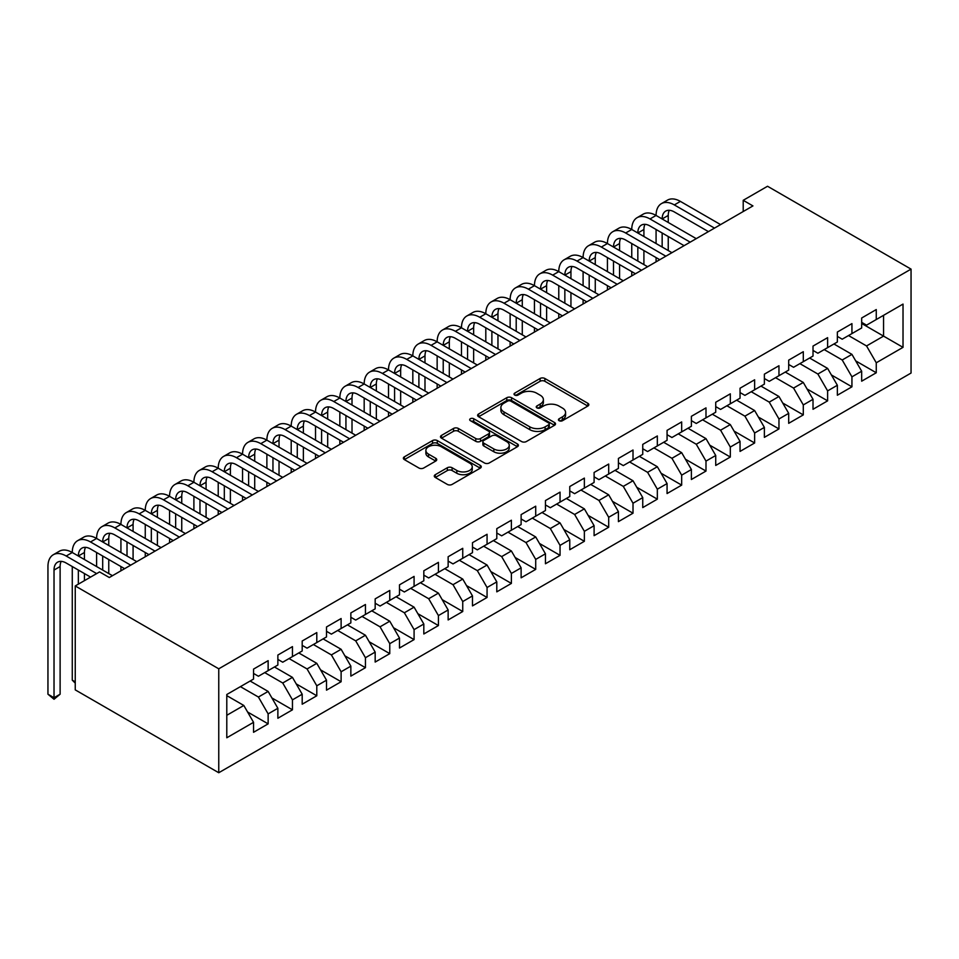 <?xml version="1.0" encoding="UTF-8"?>
<svg xmlns="http://www.w3.org/2000/svg" width="959" height="959" viewBox="0 0 959 959"><rect width="100%" height="100%" fill="white"/><g stroke="black" fill="none" stroke-linecap="round" stroke-linejoin="round"><path stroke-width="1.44" d="M559.133 420.701A2.362 1.367 0 0 0 562.477 420.701L587.843 406.053A3.38 1.954 0 0 0 588.838 404.674A3.38 1.954 0 0 0 587.843 403.295L544.868 378.481A3.38 1.954 0 0 0 540.097 378.481L514.719 393.13A2.362 1.367 0 0 0 514.036 394.089A2.362 1.367 0 0 0 514.719 395.06A2.362 1.367 0 0 0 518.064 395.06L521.348 393.166A10.801 6.234 0 0 1 536.632 393.166L540.217 395.228A10.801 6.234 0 0 1 543.381 399.639A10.801 6.234 0 0 1 540.217 404.051L536.932 405.945A2.362 1.367 0 0 0 536.237 406.916A2.362 1.367 0 0 0 536.932 407.875A2.362 1.367 0 0 0 540.277 407.875L543.561 405.981A10.801 6.234 0 0 1 558.833 405.981L562.418 408.043A10.801 6.234 0 0 1 565.582 412.454A10.801 6.234 0 0 1 562.418 416.865L559.133 418.771A2.362 1.367 0 0 0 558.438 419.73A2.362 1.367 0 0 0 559.133 420.701L559.133 418.771M435.278 474.693A3.38 1.954 0 0 0 434.283 476.072A3.38 1.954 0 0 0 435.278 477.45L447.338 484.415A3.38 1.954 0 0 0 452.109 484.415L480.279 468.148A3.38 1.954 0 0 0 481.274 466.769A3.38 1.954 0 0 0 480.279 465.391L437.304 440.577A3.38 1.954 0 0 0 432.533 440.577L404.35 456.844A3.38 1.954 0 0 0 403.367 458.222A3.38 1.954 0 0 0 404.35 459.601L418.915 468.016A3.38 1.954 0 0 0 423.698 468.016L435.758 461.051A3.38 1.954 0 0 0 436.741 459.673A3.38 1.954 0 0 0 435.758 458.294L428.529 454.122A9.027 5.215 0 0 1 425.88 450.442A9.027 5.215 0 0 1 431.466 445.623A9.027 5.215 0 0 1 441.308 446.75L469.598 463.089A9.027 5.215 0 0 1 472.248 466.769A9.027 5.215 0 0 1 466.673 471.588A9.027 5.215 0 0 1 456.82 470.461L452.109 467.74A3.38 1.954 0 0 0 447.338 467.74L435.278 474.693L435.278 477.45M75.246 585.949L218.76 668.807L218.76 772.738L75.246 689.881L75.246 585.949L99.568 571.912L109.302 577.522L752.935 205.921L743.213 200.311L743.213 211.543M743.213 200.311L767.536 186.262L911.05 269.119L218.76 668.807M521.588 441.548A3.38 1.954 0 0 0 526.359 441.548L554.542 425.281A3.38 1.954 0 0 0 555.525 423.902A3.38 1.954 0 0 0 554.542 422.523L511.567 397.709A3.38 1.954 0 0 0 506.784 397.709L478.613 413.976A3.38 1.954 0 0 0 477.618 415.355A3.38 1.954 0 0 0 478.613 416.733L521.588 441.548M471.325 421.205A2.362 1.367 0 0 1 473.722 421.54L473.722 418.735L517.416 443.957A3.38 1.954 0 0 1 518.399 445.336A3.38 1.954 0 0 1 517.416 446.714L489.234 462.981A3.38 1.954 0 0 1 484.463 462.981L441.488 438.167L441.488 435.41A3.38 1.954 0 0 0 440.493 436.789A3.38 1.954 0 0 0 441.488 438.167M441.488 435.41L453.547 428.445A3.38 1.954 0 0 1 458.318 428.445L475.748 438.515A3.38 1.954 0 0 0 480.519 438.515L488.515 433.9A3.38 1.954 0 0 0 489.51 432.521A3.38 1.954 0 0 0 488.515 431.142L470.378 420.665A2.362 1.367 0 0 1 469.682 419.694A2.362 1.367 0 0 1 471.145 418.436A2.362 1.367 0 0 1 473.722 418.735M218.76 772.738L911.05 373.051L911.05 269.119M861.673 323.471L883.563 336.118L883.563 315.331L903.018 304.087L876.262 319.539L876.262 309.565L861.673 317.992L861.673 327.966L851.94 333.588L851.94 323.615L837.351 332.042L837.351 342.015L827.617 347.626L827.617 337.652L813.016 346.079L813.016 356.053L803.294 361.675L803.294 351.701L788.694 360.128L788.694 370.102L778.96 375.712L778.96 365.739L764.371 374.166L764.371 384.139L754.637 389.762L754.637 379.788L740.048 388.215L740.048 398.189L730.314 403.799L730.314 393.837L715.726 402.253L715.726 412.226L705.992 417.848L705.992 407.875L691.391 416.302L691.391 426.276L681.669 431.886L681.669 421.924L667.068 430.351L667.068 440.313L657.335 445.935L657.335 435.961L642.746 444.389L642.746 454.362L633.012 459.984L633.012 450.011L618.423 458.438L618.423 468.4L608.689 474.022L608.689 464.048L594.101 472.475L594.101 482.449L584.367 488.071L584.367 478.097L569.766 486.525L569.766 496.498L560.044 502.108L560.044 492.135L545.443 500.562L545.443 510.536L535.709 516.158L535.709 506.184L521.121 514.611L521.121 524.585L511.387 530.195L511.387 520.222L496.798 528.649L496.798 538.622L487.064 544.244L487.064 534.271L472.475 542.698L472.475 552.672L462.741 558.282L462.741 548.32L448.141 556.735L448.141 566.709L438.419 572.331L438.419 562.358L423.818 570.785L423.818 580.758L414.084 586.369L414.084 576.407L399.495 584.834L399.495 594.796L389.762 600.418L389.762 590.444L375.173 598.872L375.173 608.845L365.439 614.467L365.439 604.494L350.85 612.921L350.85 622.882L341.116 628.505L341.116 618.531L326.516 626.958L326.516 636.932L316.794 642.554L316.794 632.58L302.193 641.008L302.193 650.981L292.459 656.591L292.459 646.618L277.87 655.045L277.87 665.019L268.136 670.641L268.136 660.667L253.548 669.094L253.548 679.068L226.792 694.508L226.792 737.771L253.548 722.319L243.814 705.464L226.792 695.635M903.018 304.087L903.018 347.35L876.262 362.79L866.54 345.947L848.535 335.554M855.716 360.896L876.262 372.763L876.262 362.79M876.262 372.763L861.673 381.191L861.673 371.217L851.94 376.839L842.206 359.985L824.213 349.591M831.381 374.945L851.94 386.813L851.94 376.839M851.94 386.813L837.351 395.24L837.351 385.266L827.617 390.888L817.883 374.034L799.89 363.641M807.058 388.982L827.617 400.85L827.617 390.888M827.617 400.85L813.016 409.277L813.016 399.304L803.294 404.926L793.561 388.071L775.555 377.678M782.736 403.032L803.294 414.899L803.294 404.926M803.294 414.899L788.694 423.327L788.694 413.353L778.96 418.975L769.238 402.121L751.233 391.728M758.413 417.081L778.96 428.937L778.96 418.975M778.96 428.937L764.371 437.364L764.371 427.402L754.637 433.012L744.915 416.158L726.91 405.765M734.091 431.118L754.637 442.986L754.637 433.012M754.637 442.986L740.048 451.413L740.048 441.44L730.314 447.062L720.581 430.207L702.587 419.814M709.756 445.168L730.314 457.035L730.314 447.062M730.314 457.035L715.726 465.451L715.726 455.489L705.992 461.099L696.258 444.245L678.265 433.852M685.433 459.205L705.992 471.073L705.992 461.099M705.992 471.073L691.391 479.5L691.391 469.526L681.669 475.149L671.935 458.294L653.93 447.901M661.111 473.255L681.669 485.122L681.669 475.149M681.669 485.122L667.068 493.549L667.068 483.576L657.335 489.186L647.613 472.343L629.607 461.95M636.788 487.292L657.335 499.159L657.335 489.186M657.335 499.159L642.746 507.587L642.746 497.613L633.012 503.235L623.29 486.381L605.285 475.988M612.465 501.341L633.012 513.209L633.012 503.235M633.012 513.209L618.423 521.636L618.423 511.662L608.689 517.273L598.955 500.43L580.962 490.037M588.131 515.379L608.689 527.246L608.689 517.273M608.689 527.246L594.101 535.673L594.101 525.7L584.367 531.322L574.633 514.468L556.64 504.074M563.808 529.428L584.367 541.296L584.367 531.322M584.367 541.296L569.766 549.723L569.766 539.749L560.044 545.371L550.31 528.517L532.305 518.124M539.485 543.465L560.044 555.333L560.044 545.371M560.044 555.333L545.443 563.76L545.443 553.799L535.709 559.409L525.988 542.554L507.982 532.161M515.163 557.515L535.709 569.382L535.709 559.409M535.709 569.382L521.121 577.809L521.121 567.836L511.387 573.458L501.665 556.604L483.66 546.21M490.84 571.564L511.387 583.42L511.387 573.458M511.387 583.42L496.798 591.847L496.798 581.885L487.064 587.495L477.33 570.641L459.337 560.248M466.506 585.601L487.064 597.469L487.064 587.495M487.064 597.469L472.475 605.896L472.475 595.923L462.741 601.545L453.008 584.69L435.014 574.297M442.183 599.651L462.741 611.518L462.741 601.545M462.741 611.518L448.141 619.946L448.141 609.972L438.419 615.582L428.685 598.728L410.68 588.335M417.86 613.688L438.419 625.556L438.419 615.582M438.419 625.556L423.818 633.983L423.818 624.009L414.084 629.631L404.362 612.777L386.357 602.384M393.538 627.737L414.084 639.605L414.084 629.631M414.084 639.605L399.495 648.032L399.495 638.059L389.762 643.669L380.04 626.826L362.034 616.433M369.215 641.775L389.762 653.642L389.762 643.669M389.762 653.642L375.173 662.07L375.173 652.096L365.439 657.718L355.705 640.864L337.712 630.471M344.88 655.824L365.439 667.692L365.439 657.718M365.439 667.692L350.85 676.119L350.85 666.145L341.116 671.768L331.382 654.913L313.389 644.52M320.558 669.861L341.116 681.729L341.116 671.768M341.116 681.729L326.516 690.156L326.516 680.183L316.794 685.805L307.06 668.95L289.055 658.557M296.235 683.911L316.794 695.778L316.794 685.805M316.794 695.778L302.193 704.206L302.193 694.232L292.459 699.854L282.737 683L264.732 672.607M271.912 697.948L292.459 709.816L292.459 699.854M292.459 709.816L277.87 718.243L277.87 708.281L268.136 713.892L258.415 697.037L240.409 686.644M247.59 711.998L268.136 723.865L268.136 713.892M268.136 723.865L253.548 732.292L253.548 722.319M253.548 673.446L258.415 676.251L268.136 670.641M226.792 715.294L243.814 705.464M277.87 659.408L282.737 662.213L292.459 656.591M258.415 697.037L268.136 691.427L250.143 681.034M277.87 708.281L268.136 691.427M302.193 645.359L307.06 648.164L316.794 642.554M282.737 683L292.459 677.378L274.466 666.984M302.193 694.232L292.459 677.378M326.516 631.31L331.382 634.127L341.116 628.505M307.06 668.95L316.794 663.34L298.788 652.947M326.516 680.183L316.794 663.34M350.85 617.272L355.705 620.077L365.439 614.467M331.382 654.913L341.116 649.291L323.111 638.898M350.85 666.145L341.116 649.291M375.173 603.223L380.04 606.04L389.762 600.418M355.705 640.864L365.439 635.242L347.434 624.86M375.173 652.096L365.439 635.242M399.495 589.186L404.362 591.991L414.084 586.369M380.04 626.826L389.762 621.204L371.768 610.811M399.495 638.059L389.762 621.204M423.818 575.136L428.685 577.953L438.419 572.331M404.362 612.777L414.084 607.155L396.091 596.762M423.818 624.009L414.084 607.155M448.141 561.099L453.008 563.904L462.741 558.282M428.685 598.728L438.419 593.118L420.414 582.724M448.141 609.972L438.419 593.118M472.475 547.05L477.33 549.855L487.064 544.244M453.008 584.69L462.741 579.068L444.736 568.675M472.475 595.923L462.741 579.068M496.798 533.012L501.665 535.817L511.387 530.195M477.33 570.641L487.064 565.031L469.059 554.638M496.798 581.885L487.064 565.031M521.121 518.963L525.988 521.768L535.709 516.158M501.665 556.604L511.387 550.981L493.394 540.588M521.121 567.836L511.387 550.981M545.443 504.913L550.31 507.731L560.044 502.108M525.988 542.554L535.709 536.944L517.716 526.551M545.443 553.799L535.709 536.944M569.766 490.876L574.633 493.681L584.367 488.071M550.31 528.517L560.044 522.895L542.039 512.502M569.766 539.749L560.044 522.895M594.101 476.827L598.955 479.644L608.689 474.022M574.633 514.468L584.367 508.857L566.361 498.464M594.101 525.7L584.367 508.857M618.423 462.789L623.29 465.594L633.012 459.984M598.955 500.43L608.689 494.808L590.684 484.415M618.423 511.662L608.689 494.808M642.746 448.74L647.613 451.557L657.335 445.935M623.29 486.381L633.012 480.759L615.019 470.366M642.746 497.613L633.012 480.759M667.068 434.703L671.935 437.508L681.669 431.886M647.613 472.343L657.335 466.721L639.341 456.328M667.068 483.576L657.335 466.721M691.391 420.653L696.258 423.47L705.992 417.848M671.935 458.294L681.669 452.672L663.664 442.279M691.391 469.526L681.669 452.672M715.726 406.616L720.581 409.421L730.314 403.799M696.258 444.245L705.992 438.635L687.987 428.241M715.726 455.489L705.992 438.635M740.048 392.567L744.915 395.372L754.637 389.762M720.581 430.207L730.314 424.585L712.309 414.192M740.048 441.44L730.314 424.585M764.371 378.529L769.238 381.334L778.96 375.712M744.915 416.158L754.637 410.548L736.644 400.155M764.371 427.402L754.637 410.548M788.694 364.48L793.561 367.285L803.294 361.675M769.238 402.121L778.96 396.499L760.966 386.105M788.694 413.353L778.96 396.499M813.016 350.431L817.883 353.248L827.617 347.626M793.561 388.071L803.294 382.461L785.289 372.068M813.016 399.304L803.294 382.461M837.351 336.393L842.206 339.198L851.94 333.588M817.883 374.034L827.617 368.412L809.612 358.019M837.351 385.266L827.617 368.412M861.673 322.344L866.54 325.161L876.262 319.539M842.206 359.985L851.94 354.374L833.934 343.981M861.673 371.217L851.94 354.374M866.54 345.947L883.563 336.118L903.018 347.35M560.08 421.025L562.418 419.682A10.801 6.234 0 0 0 565.582 415.271L565.582 412.454M543.381 399.639L543.381 402.444A10.801 6.234 0 0 1 540.217 406.856L537.879 408.21M587.807 406.077L544.868 381.286A3.38 1.954 0 0 0 540.097 381.286L515.666 395.384M554.494 425.305L511.567 400.514A3.38 1.954 0 0 0 506.784 400.514L478.661 416.757M548.572 424.861A2.362 1.367 0 0 0 549.267 423.902A2.362 1.367 0 0 0 548.572 422.931L510.847 401.162A2.362 1.367 0 0 0 507.503 401.162L504.038 403.152A10.801 6.234 0 0 0 500.874 407.563A10.801 6.234 0 0 0 504.038 411.974L529.824 426.863A10.801 6.234 0 0 0 545.108 426.863L548.572 424.861L548.572 427.678A2.362 1.367 0 0 0 549.267 426.707L549.267 423.902M500.874 407.563L500.874 410.38A10.801 6.234 0 0 0 504.038 414.791L504.038 411.974M548.572 427.678L545.108 429.668A10.801 6.234 0 0 1 529.824 429.668L504.038 414.791M441.524 438.191L453.547 431.262L453.547 428.445M489.51 432.521L489.51 435.326A3.38 1.954 0 0 1 488.515 436.705L480.519 441.32A3.38 1.954 0 0 1 475.748 441.32L458.318 431.262A3.38 1.954 0 0 0 453.547 431.262M473.722 421.54L517.369 446.738M493.837 448.956A9.027 5.215 0 0 0 503.679 450.083A9.027 5.215 0 0 0 509.253 445.264A9.027 5.215 0 0 0 506.604 441.584L496.642 435.83A3.38 1.954 0 0 0 491.859 435.83L483.863 440.445A3.38 1.954 0 0 0 482.88 441.823A3.38 1.954 0 0 0 483.863 443.202L493.837 448.956L493.837 451.761A9.027 5.215 0 0 0 503.679 452.9A9.027 5.215 0 0 0 509.253 448.081L509.253 445.264M482.88 441.823L482.88 444.628A3.38 1.954 0 0 0 483.863 446.007L483.863 443.202M493.837 451.761L483.863 446.007M472.248 466.769L472.248 469.586A9.027 5.215 0 0 1 466.673 474.393A9.027 5.215 0 0 1 456.82 473.267L452.109 470.545A3.38 1.954 0 0 0 447.338 470.545L435.326 477.486M425.88 450.442L425.88 453.247A9.027 5.215 0 0 0 428.529 456.94L428.529 454.122M435.71 461.075L428.529 456.94M480.243 468.172L437.304 443.394A3.38 1.954 0 0 0 432.533 443.394L404.398 459.625M90.566 577.102L66.195 563.029A17.202 9.926 -120 0 0 57.588 562.178A17.202 9.926 -120 0 0 54.028 570.054L54.028 697.72L47.95 694.208L47.95 566.541A25.797 14.9 60 0 1 53.296 554.734L59.374 551.221A25.797 14.9 60 0 1 72.273 552.504A25.797 14.9 60 0 1 77.619 540.684L83.697 537.184A25.797 14.9 60 0 1 96.595 538.455A25.797 14.9 60 0 1 101.942 526.647L108.019 523.135A25.797 14.9 60 0 1 120.93 524.417A25.797 14.9 60 0 1 126.264 512.597L132.354 509.085A25.797 14.9 60 0 1 145.253 510.368A25.797 14.9 60 0 1 150.599 498.56L156.677 495.048A25.797 14.9 60 0 1 169.575 496.318A25.797 14.9 60 0 1 174.922 484.511L180.999 480.998A25.797 14.9 60 0 1 193.898 482.281A25.797 14.9 60 0 1 199.244 470.473L205.322 466.961A25.797 14.9 60 0 1 218.22 468.232A25.797 14.9 60 0 1 223.567 456.424L229.645 452.912A25.797 14.9 60 0 1 242.555 454.194A25.797 14.9 60 0 1 247.89 442.387L253.979 438.874A25.797 14.9 60 0 1 266.878 440.145A25.797 14.9 60 0 1 272.224 428.337L278.302 424.825A25.797 14.9 60 0 1 291.2 426.108A25.797 14.9 60 0 1 296.547 414.288L302.624 410.788A25.797 14.9 60 0 1 315.523 412.058A25.797 14.9 60 0 1 320.869 400.251L326.947 396.738A25.797 14.9 60 0 1 339.846 398.021A25.797 14.9 60 0 1 345.192 386.201L351.27 382.701A25.797 14.9 60 0 1 364.18 383.972A25.797 14.9 60 0 1 369.515 372.164L375.604 368.652A25.797 14.9 60 0 1 388.503 369.934A25.797 14.9 60 0 1 393.849 358.115L399.927 354.602A25.797 14.9 60 0 1 412.826 355.885A25.797 14.9 60 0 1 418.172 344.077L424.25 340.565A25.797 14.9 60 0 1 437.148 341.836A25.797 14.9 60 0 1 442.495 330.028L448.572 326.516A25.797 14.9 60 0 1 461.471 327.798A25.797 14.9 60 0 1 466.817 315.99L472.895 312.478A25.797 14.9 60 0 1 485.805 313.749A25.797 14.9 60 0 1 491.14 301.941L497.23 298.429A25.797 14.9 60 0 1 510.128 299.711A25.797 14.9 60 0 1 515.474 287.904L521.552 284.391A25.797 14.9 60 0 1 534.451 285.662A25.797 14.9 60 0 1 539.797 273.854L545.875 270.342A25.797 14.9 60 0 1 558.773 271.625A25.797 14.9 60 0 1 564.12 259.805L570.197 256.305A25.797 14.9 60 0 1 583.096 257.575A25.797 14.9 60 0 1 588.442 245.768L594.52 242.255A25.797 14.9 60 0 1 607.431 243.538A25.797 14.9 60 0 1 612.765 231.718L618.855 228.206A25.797 14.9 60 0 1 631.753 229.489A25.797 14.9 60 0 1 637.1 217.681L643.177 214.169A25.797 14.9 60 0 1 656.076 215.451A25.797 14.9 60 0 1 661.422 203.632L667.5 200.119A25.797 14.9 60 0 1 680.399 201.402L720.581 224.598M661.422 203.632A25.797 14.9 60 0 1 674.321 204.914L714.503 228.11M708.425 231.622L674.321 211.939A17.202 9.926 -120 0 0 665.714 211.088A17.202 9.926 -120 0 0 662.154 218.952L668.243 215.451L668.243 222.464M669.31 210.285A17.202 9.926 -120 0 0 668.243 215.451M662.154 233.001L662.154 247.05M668.243 236.513L668.243 250.551M656.076 261.843L656.076 257.575M656.076 243.538L656.076 229.489M637.1 217.681A25.797 14.9 60 0 1 649.998 218.952L656.076 215.451L696.258 238.647M649.998 218.952L690.18 242.159M684.103 245.672L649.998 225.976A17.202 9.926 -120 0 0 641.391 225.125A17.202 9.926 -120 0 0 637.831 233.001L643.909 229.489L643.909 236.513M644.987 224.334A17.202 9.926 -120 0 0 643.909 229.489M637.831 247.05L637.831 261.088M643.909 250.551L643.909 264.6M631.753 275.892L631.753 271.625M631.753 257.575L631.753 243.538M612.765 231.718A25.797 14.9 60 0 1 625.664 233.001L631.753 229.489L671.935 252.685M625.664 233.001L665.858 256.197M659.768 259.709L625.664 240.026A17.202 9.926 -120 0 0 617.069 239.175A17.202 9.926 -120 0 0 613.508 247.05L619.586 243.538L619.586 250.551M620.665 238.383A17.202 9.926 -120 0 0 619.586 243.538M613.508 261.088L613.508 275.137M619.586 264.6L619.586 278.649M607.431 289.93L607.431 285.662M607.431 271.625L607.431 257.575M588.442 245.768A25.797 14.9 60 0 1 601.341 247.05L607.431 243.538L647.613 266.734M601.341 247.05L641.523 270.246M635.445 273.759L601.341 254.063A17.202 9.926 -120 0 0 592.746 253.212A17.202 9.926 -120 0 0 589.186 261.088L595.263 257.575L595.263 264.6M596.342 252.421A17.202 9.926 -120 0 0 595.263 257.575M589.186 275.137L589.186 289.174M595.263 278.649L595.263 292.687M583.096 303.979L583.096 299.711M583.096 285.662L583.096 271.625M564.12 259.805A25.797 14.9 60 0 1 577.018 261.088L583.096 257.575L623.29 280.783M577.018 261.088L617.2 284.284M611.123 287.796L577.018 268.112A17.202 9.926 -120 0 0 568.423 267.261A17.202 9.926 -120 0 0 564.851 275.137L570.941 271.625L570.941 278.649M572.02 266.47A17.202 9.926 -120 0 0 570.941 271.625M564.851 289.174L564.851 303.224M570.941 292.687L570.941 306.736M558.773 318.016L558.773 313.749M558.773 299.711L558.773 285.662M539.797 273.854A25.797 14.9 60 0 1 552.696 275.137L558.773 271.625L598.955 294.821M552.696 275.137L592.878 298.333M586.8 301.845L552.696 282.15A17.202 9.926 -120 0 0 544.089 281.299A17.202 9.926 -120 0 0 540.528 289.174L546.618 285.662L546.618 292.687M547.685 280.507A17.202 9.926 -120 0 0 546.618 285.662M540.528 303.224L540.528 317.261M546.618 306.736L546.618 320.774M534.451 332.066L534.451 327.798M534.451 313.749L534.451 299.711M515.474 287.904A25.797 14.9 60 0 1 528.373 289.174L534.451 285.662L574.633 308.87M528.373 289.174L568.555 312.382M562.477 315.883L528.373 296.199A17.202 9.926 -120 0 0 519.766 295.348A17.202 9.926 -120 0 0 516.206 303.224L522.283 299.711L522.283 306.736M523.362 294.557A17.202 9.926 -120 0 0 522.283 299.711M516.206 317.261L516.206 331.311M522.283 320.774L522.283 334.823M510.128 346.115L510.128 341.836M510.128 327.798L510.128 313.749M491.14 301.941A25.797 14.9 60 0 1 504.038 303.224L510.128 299.711L550.31 322.907M504.038 303.224L544.232 326.42M538.143 329.932L504.038 310.237A17.202 9.926 -120 0 0 495.443 309.385A17.202 9.926 -120 0 0 491.883 317.261L497.961 313.749L497.961 320.774M499.04 308.594A17.202 9.926 -120 0 0 497.961 313.749M491.883 331.311L491.883 345.348M497.961 334.823L497.961 348.86M485.805 360.152L485.805 355.885M485.805 341.836L485.805 327.798M466.817 315.99A25.797 14.9 60 0 1 479.716 317.261L485.805 313.749L525.988 336.957M479.716 317.261L519.898 340.469M513.82 343.981L479.716 324.286A17.202 9.926 -120 0 0 471.121 323.435A17.202 9.926 -120 0 0 467.56 331.311L473.638 327.798L473.638 334.823M474.717 322.644A17.202 9.926 -120 0 0 473.638 327.798M467.56 345.348L467.56 359.397M473.638 348.86L473.638 362.91M461.471 374.202L461.471 369.934M461.471 355.885L461.471 341.836M442.495 330.028A25.797 14.9 60 0 1 455.393 331.311L461.471 327.798L501.665 350.994M455.393 331.311L495.575 354.506M489.498 358.019L455.393 338.335A17.202 9.926 -120 0 0 446.798 337.484A17.202 9.926 -120 0 0 443.226 345.348L449.315 341.836L449.315 348.86M450.394 336.681A17.202 9.926 -120 0 0 449.315 341.836M443.226 359.397L443.226 373.435M449.315 362.91L449.315 376.947M437.148 388.239L437.148 383.972M437.148 369.934L437.148 355.885M418.172 344.077A25.797 14.9 60 0 1 431.071 345.348L437.148 341.836L477.33 365.043M431.071 345.348L471.253 368.556M465.175 372.068L431.071 352.373A17.202 9.926 -120 0 0 422.463 351.521A17.202 9.926 -120 0 0 418.903 359.397L424.993 355.885L424.993 362.91M426.06 350.73A17.202 9.926 -120 0 0 424.993 355.885M418.903 373.435L418.903 387.484M424.993 376.947L424.993 390.996M412.826 402.289L412.826 398.021M412.826 383.972L412.826 369.934M393.849 358.115A25.797 14.9 60 0 1 406.748 359.397L412.826 355.885L453.008 379.081M406.748 359.397L446.93 382.593M440.852 386.105L406.748 366.422A17.202 9.926 -120 0 0 398.141 365.571A17.202 9.926 -120 0 0 394.581 373.435L400.658 369.934L400.658 376.947M401.737 364.768A17.202 9.926 -120 0 0 400.658 369.934M394.581 387.484L394.581 401.533M400.658 390.996L400.658 405.034M388.503 416.326L388.503 412.058M388.503 398.021L388.503 383.972M369.515 372.164A25.797 14.9 60 0 1 382.413 373.435L388.503 369.934L428.685 393.13M382.413 373.435L422.607 396.642M416.518 400.155L382.413 380.459A17.202 9.926 -120 0 0 373.818 379.608A17.202 9.926 -120 0 0 370.258 387.484L376.336 383.972L376.336 390.996M377.414 378.817A17.202 9.926 -120 0 0 376.336 383.972M370.258 401.533L370.258 415.571M376.336 405.034L376.336 419.083M364.18 430.375L364.18 426.108M364.18 412.058L364.18 398.021M345.192 386.201A25.797 14.9 60 0 1 358.091 387.484L364.18 383.972L404.362 407.167M358.091 387.484L398.273 410.68M392.195 414.192L358.091 394.509A17.202 9.926 -120 0 0 349.496 393.658A17.202 9.926 -120 0 0 345.935 401.533L352.013 398.021L352.013 405.034M353.092 392.866A17.202 9.926 -120 0 0 352.013 398.021M345.935 415.571L345.935 429.62M352.013 419.083L352.013 433.132M339.846 444.413L339.846 440.145M339.846 426.108L339.846 412.058M320.869 400.251A25.797 14.9 60 0 1 333.768 401.533L339.846 398.021L380.04 421.217M333.768 401.533L373.95 424.729M367.872 428.241L333.768 408.546A17.202 9.926 -120 0 0 325.173 407.695A17.202 9.926 -120 0 0 321.601 415.571L327.69 412.058L327.69 419.083M328.769 406.904A17.202 9.926 -120 0 0 327.69 412.058M321.601 429.62L321.601 443.657M327.69 433.132L327.69 447.17M315.523 458.462L315.523 454.194M315.523 440.145L315.523 426.108M296.547 414.288A25.797 14.9 60 0 1 309.445 415.571L315.523 412.058L355.705 435.266M309.445 415.571L349.627 438.766M343.55 442.279L309.445 422.595A17.202 9.926 -120 0 0 300.838 421.744A17.202 9.926 -120 0 0 297.278 429.62L303.368 426.108L303.368 433.132M304.435 420.953A17.202 9.926 -120 0 0 303.368 426.108M297.278 443.657L297.278 457.707M303.368 447.17L303.368 461.219M291.2 472.511L291.2 468.232M291.2 454.194L291.2 440.145M272.224 428.337A25.797 14.9 60 0 1 285.123 429.62L291.2 426.108L331.382 449.303M285.123 429.62L325.305 452.816M319.227 456.328L285.123 436.633A17.202 9.926 -120 0 0 276.516 435.782A17.202 9.926 -120 0 0 272.955 443.657L279.033 440.145L279.033 447.17M280.112 434.99A17.202 9.926 -120 0 0 279.033 440.145M272.955 457.707L272.955 471.744M279.033 461.219L279.033 475.256M266.878 486.549L266.878 482.281M266.878 468.232L266.878 454.194M247.89 442.387A25.797 14.9 60 0 1 260.788 443.657L266.878 440.145L307.06 463.353M260.788 443.657L300.982 466.865M294.892 470.366L260.788 450.682A17.202 9.926 -120 0 0 252.193 449.831A17.202 9.926 -120 0 0 248.633 457.707L254.71 454.194L254.71 461.219M255.789 449.04A17.202 9.926 -120 0 0 254.71 454.194M248.633 471.744L248.633 485.793M254.71 475.256L254.71 489.306M242.555 500.598L242.555 496.318M242.555 482.281L242.555 468.232M223.567 456.424A25.797 14.9 60 0 1 236.465 457.707L242.555 454.194L282.737 477.39M236.465 457.707L276.648 480.903M270.57 484.415L236.465 464.731A17.202 9.926 -120 0 0 227.87 463.868A17.202 9.926 -120 0 0 224.31 471.744L230.388 468.232L230.388 475.256M231.467 463.077A17.202 9.926 -120 0 0 230.388 468.232M224.31 485.793L224.31 499.831M230.388 489.306L230.388 503.343M218.22 514.635L218.22 510.368M218.22 496.318L218.22 482.281M199.244 470.473A25.797 14.9 60 0 1 212.143 471.744L218.22 468.232L258.415 491.44M212.143 471.744L252.325 494.952M246.247 498.464L212.143 478.769A17.202 9.926 -120 0 0 203.548 477.918A17.202 9.926 -120 0 0 199.975 485.793M207.144 477.126A17.202 9.926 -120 0 0 206.065 482.281L206.065 489.306M199.975 499.831L199.975 513.88M206.065 503.343L206.065 517.392M193.898 528.685L193.898 524.417M193.898 510.368L193.898 496.318M174.922 484.511A25.797 14.9 60 0 1 187.82 485.793L193.898 482.281L234.08 505.477M187.82 485.793L228.002 508.989M221.925 512.502L187.82 492.818A17.202 9.926 -120 0 0 179.213 491.967A17.202 9.926 -120 0 0 175.653 499.831L181.742 496.33L181.742 503.343M182.809 491.164A17.202 9.926 -120 0 0 181.742 496.33M175.653 513.88L175.653 527.918M181.742 517.392L181.742 531.43M169.575 542.722L169.575 538.455M169.575 524.417L169.575 510.368M150.599 498.56A25.797 14.9 60 0 1 163.498 499.831L169.575 496.318L209.757 519.526M163.498 499.831L203.68 523.039M197.602 526.551L163.498 506.855A17.202 9.926 -120 0 0 154.89 506.004A17.202 9.926 -120 0 0 151.33 513.88L157.408 510.368L157.408 517.392M158.487 505.213A17.202 9.926 -120 0 0 157.408 510.368M151.33 527.918L151.33 541.967M157.408 531.43L157.408 545.479M145.253 556.771L145.253 552.504M145.253 538.455L145.253 524.417M126.264 512.597A25.797 14.9 60 0 1 139.163 513.88L145.253 510.368L185.435 533.564M139.163 513.88L179.357 537.076M173.267 540.588L139.163 520.905A17.202 9.926 -120 0 0 130.568 520.054A17.202 9.926 -120 0 0 127.008 527.918L133.085 524.417L133.085 531.43M134.164 519.251A17.202 9.926 -120 0 0 133.085 524.417M127.008 541.967L127.008 556.016M133.085 545.479L133.085 559.517M120.93 570.809L120.93 566.541M120.93 552.504L120.93 538.455M101.942 526.647A25.797 14.9 60 0 1 114.84 527.918L120.93 524.417L161.112 547.613M114.84 527.918L155.034 551.125M148.945 554.638L114.84 534.942A17.202 9.926 -120 0 0 106.245 534.091A17.202 9.926 -120 0 0 102.685 541.967L108.763 538.455L108.763 545.479M109.841 533.3A17.202 9.926 -120 0 0 108.763 538.455M102.685 556.016L102.685 570.054M108.763 559.517L108.763 573.566M96.595 566.541L96.595 552.504M77.619 540.684A25.797 14.9 60 0 1 90.518 541.967L96.595 538.455L136.789 561.65M90.518 541.967L130.7 565.163M124.622 568.675L90.518 548.992A17.202 9.926 -120 0 0 81.923 548.14A17.202 9.926 -120 0 0 78.35 556.016L84.44 552.504L84.44 559.517M85.519 547.349A17.202 9.926 -120 0 0 84.44 552.504M78.35 570.054L78.35 584.151M84.44 573.566L84.44 580.639M75.246 681.873L72.273 680.159L72.273 566.541M72.273 680.159L75.246 683.132M53.296 554.734A25.797 14.9 60 0 1 66.195 556.016L72.273 552.504L112.455 575.7M66.195 556.016L96.643 573.59M61.184 561.387A17.202 9.926 -120 0 0 60.117 566.541L60.117 694.208L54.028 697.72L54.028 699.267L47.95 694.208M60.117 694.208L54.028 699.267M562.418 419.682L562.418 416.865M536.932 407.875L536.932 405.945M540.217 406.856L540.217 404.051M514.719 395.06L514.719 393.13M540.097 381.286L540.097 378.481M544.868 381.286L544.868 378.481M587.843 406.053L587.843 403.295M478.613 416.733L478.613 413.976M506.784 400.514L506.784 397.709M511.567 400.514L511.567 397.709M554.542 425.281L554.542 422.523M529.824 429.668L529.824 426.863M545.108 429.668L545.108 426.863M458.318 431.262L458.318 428.445M475.748 441.32L475.748 438.515M480.519 441.32L480.519 438.515M488.515 436.705L488.515 433.9M517.416 446.714L517.416 443.957M447.338 470.545L447.338 467.74M452.109 470.545L452.109 467.74M456.82 473.267L456.82 470.461M435.758 461.051L435.758 458.294M404.35 459.601L404.35 456.844M432.533 443.394L432.533 440.577M437.304 443.394L437.304 440.577M480.279 468.148L480.279 465.391M680.399 201.402L674.321 204.914M206.065 482.281L199.987 485.793M60.117 566.541L54.028 570.054"/></g></svg>

